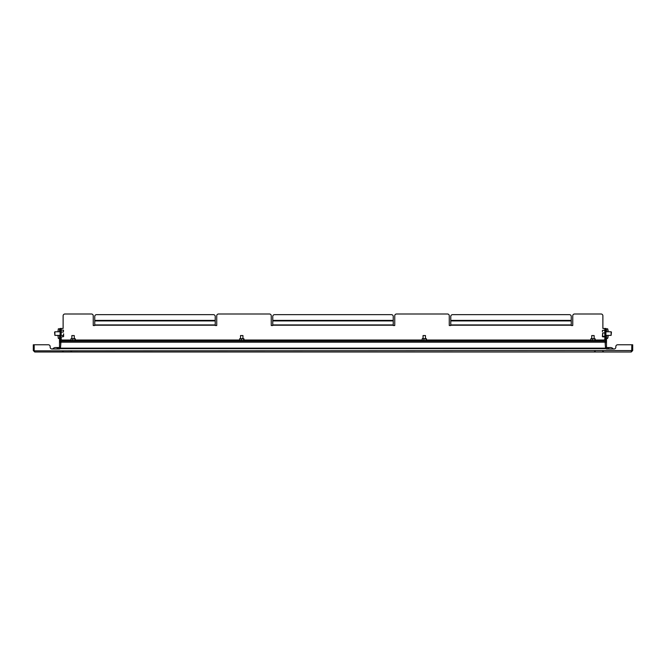<?xml version="1.0" encoding="UTF-8"?>
<svg xmlns="http://www.w3.org/2000/svg" width="666" height="666" viewBox="0 0 666 666"><rect width="100%" height="100%" fill="white"/><g stroke="black" fill="none" stroke-linecap="round" stroke-linejoin="round"><path stroke-width="1" d="M631.718 350.949L631.818 344.78L617.64 344.78A1.807 1.807 0 0 0 615.834 346.586L615.834 347.186A1.807 1.807 0 0 1 614.027 348.992L606.793 348.992A1.807 1.807 0 0 1 605.577 348.526M34.257 350.84L631.818 350.557L631.251 352.006L34.749 352.006L34.182 350.557L34.182 344.78L48.36 344.78A1.807 1.807 0 0 1 50.166 346.586L50.166 347.186A1.807 1.807 0 0 0 51.973 348.992L59.207 348.992A1.807 1.807 0 0 0 60.423 348.526M631.251 352.006L632.7 350.557L631.859 350.557L631.859 344.78L632.7 344.78L632.7 350.557M631.251 351.165L631.859 350.557M34.749 351.165L33.3 350.557L34.749 352.006M33.3 350.557L33.3 344.78L34.141 344.78L34.141 350.557M48.36 344.78L34.182 344.78M51.973 348.992A1.807 1.807 0 0 1 50.166 347.186L50.166 346.586M614.027 348.992A1.807 1.807 0 0 0 615.834 347.186L615.834 346.586M58.483 348.992A3.613 3.613 0 0 0 52.697 348.992A3.613 3.613 0 0 1 58.483 348.992A3.613 3.613 0 0 0 52.697 348.992A3.613 3.613 0 0 1 58.483 348.992M607.517 348.992A3.613 3.613 0 0 1 613.303 348.992A3.613 3.613 0 0 0 607.517 348.992A3.613 3.613 0 0 1 613.303 348.992M605.894 328.813L606.493 328.813L606.493 331.768M606.493 335.381L606.493 347.486A1.807 1.807 0 0 1 606.493 347.552M605.294 339.901L605.294 345.421M606.493 338.453L606.535 335.381M606.535 331.768L606.493 328.813M606.535 328.813L607.658 328.813L608.075 331.768L608.075 330.02M608.075 337.246L608.075 335.381L607.658 338.453L606.535 338.453M59.507 347.552A1.807 1.807 0 0 1 59.507 347.486L59.507 335.381M59.507 331.768L59.507 328.813L60.107 328.813M60.706 345.421L60.706 339.901M59.465 335.381L59.507 338.453M59.507 328.813L59.465 331.768M57.925 331.768L58.342 328.813L59.465 328.813M58.342 338.453L59.465 338.453L58.342 338.453L57.925 335.381M61.014 341.1L604.986 341.1L605.544 348.151L60.456 348.151L61.014 341.1M604.087 341.1L604.087 339.901L605.411 339.901M605.411 328.455L605.894 328.455L605.894 330.261L605.411 330.261L605.411 328.455L602.88 328.455L602.88 315.801A1.807 1.807 0 0 0 601.073 313.994L574.567 313.994A1.807 1.807 0 0 0 572.76 315.801L572.76 325.516L571.253 325.516L571.253 324.916L450.774 324.916L450.774 316.458A1.807 1.807 0 0 1 452.58 314.652L569.447 314.652A1.807 1.807 0 0 1 571.253 316.458L571.253 324.916M450.774 324.916L450.774 325.516L449.267 325.516L449.267 315.801A1.807 1.807 0 0 0 447.46 313.994L396.553 313.994A1.807 1.807 0 0 0 394.747 315.801L394.747 325.516L393.24 325.516L393.24 324.916L272.76 324.916L272.76 316.458A1.807 1.807 0 0 1 274.567 314.652L391.433 314.652A1.807 1.807 0 0 1 393.24 316.458L393.24 324.916M272.76 324.916L272.76 325.516L271.253 325.516L271.253 315.801A1.807 1.807 0 0 0 269.447 313.994L218.54 313.994A1.807 1.807 0 0 0 216.733 315.801L216.733 325.516L215.226 325.516L215.226 324.916L94.747 324.916L94.747 316.458A1.807 1.807 0 0 1 96.553 314.652L213.42 314.652A1.807 1.807 0 0 1 215.226 316.458L215.226 324.916M94.747 324.916L94.747 325.516L93.24 325.516L93.24 315.801A1.807 1.807 0 0 0 91.433 313.994L64.927 313.994A1.807 1.807 0 0 0 63.12 315.801L63.12 328.455L60.589 328.455L60.589 332.043M60.589 339.901L61.913 339.901L61.913 341.1M60.107 340.501L60.589 340.501L60.589 342.307L60.107 342.307L60.107 328.455L60.589 328.455M60.589 340.501L60.589 330.261L60.107 330.261M605.894 330.261L605.894 342.307L605.411 342.307L605.411 340.501L605.894 340.501M605.411 330.261L605.411 340.501M604.087 340.617L61.913 340.617M61.189 335.098L61.189 330.103L63.328 330.103L63.603 330.852M60.107 331.768L54.895 331.768L54.895 335.381L60.107 335.381M54.562 332.234L54.895 335.381M63.603 336.588L61.189 337.038L61.189 339.901M63.328 335.539L63.603 333.799L63.603 336.288L63.328 335.539L61.189 335.539L61.189 332.068L63.328 332.068L63.328 330.103M63.412 330.236L63.328 332.068M604.811 330.885L604.811 336.838L602.672 336.838M605.894 335.381L611.105 335.381L611.105 331.768L605.894 331.768M611.105 335.381L611.438 332.093M604.811 336.838L604.811 336.263L602.397 336.588M605.411 334.557L605.411 335.531M602.397 330.602L602.397 331.635L602.672 330.303L604.811 330.303L604.811 332.967L602.672 332.967L602.672 336.238M602.397 336.538L602.672 332.967M591.733 338.636L591.733 335.564L594.147 335.564L594.147 338.636M595.079 340.426L591.067 340.559M595.021 340.443L590.859 340.443L590.859 338.753L592.557 338.944L592.557 340.251M595.079 338.769L591.067 338.636M595.021 338.753L594.83 340.251M595.213 338.944L595.213 340.251M594.83 338.944L592.557 338.944M240.526 338.636L240.526 335.564L242.94 335.564L242.94 338.636M243.606 340.559L239.602 340.426M243.814 340.443L239.652 340.443L239.652 338.753L241.35 338.944L241.35 340.251M243.606 338.636L239.602 338.769M243.814 338.753L243.623 340.251M244.006 338.944L244.006 340.251M243.623 338.944L241.35 338.944M426.398 340.426L422.394 340.559M426.348 340.443L422.186 340.443L422.186 338.753L423.876 338.944L423.876 340.251M426.398 338.769L422.394 338.636M426.348 338.753L426.157 340.251M426.54 338.944L426.54 340.251M426.157 338.944L423.876 338.944M423.06 338.636L423.06 335.564L425.474 335.564L425.474 338.636M71.853 338.636L71.853 335.564L74.267 335.564L74.267 338.636M74.933 340.559L70.921 340.426M75.141 340.443L70.979 340.443L70.979 338.753L72.677 338.944L72.677 340.251M74.933 338.636L70.921 338.769M75.141 338.753L74.95 340.251M75.333 338.944L75.333 340.251M74.95 338.944L72.677 338.944M60.514 347.552L59.207 347.552L59.207 348.992M605.486 347.552L606.793 347.552L606.793 348.992M606.493 330.02L605.894 330.02M60.107 330.02L59.507 330.02M61.014 342.191L604.986 342.191M604.087 340.018L595.213 340.018M590.667 340.018L426.54 340.018M421.994 340.018L244.006 340.018M239.46 340.018L75.333 340.018M70.787 340.018L61.913 340.018M604.811 328.455L604.811 330.303M605.411 337.063L604.811 337.063L604.811 339.901M450.774 325.224L571.253 325.224M272.76 325.224L393.24 325.224M94.747 325.224L215.226 325.224M61.189 330.078L60.589 330.078L61.189 330.078L61.189 328.455M571.253 320.929L450.774 320.929M393.24 320.929L272.76 320.929M215.226 320.929L94.747 320.929M215.226 320.388L94.747 320.388M393.24 320.388L272.76 320.388M571.253 320.388L450.774 320.388M602.772 351.473L604.054 352.006M70.846 351.473L72.119 352.006M63.228 351.473L61.946 352.006M595.154 351.473L593.881 352.006M59.207 347.552L55.586 347.552M606.793 347.552L610.414 347.552M605.594 348.659L60.406 348.659M60.889 337.371L61.189 337.063L60.589 337.063L60.889 337.371M605.411 330.078L604.811 330.078"/></g></svg>
